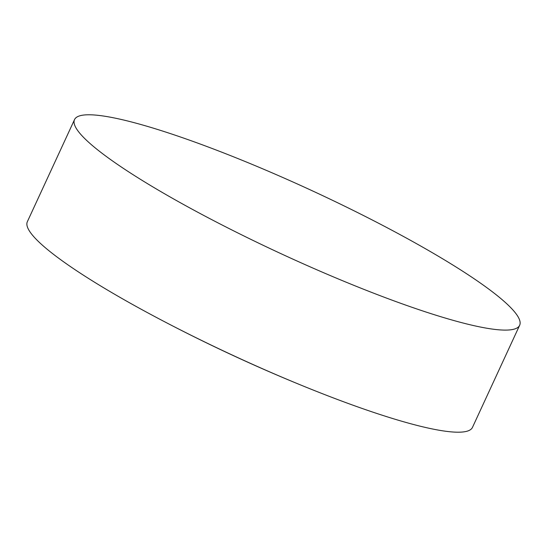 <?xml version="1.0" encoding="UTF-8"?>
<svg xmlns="http://www.w3.org/2000/svg" width="547" height="547" viewBox="0 0 547 547"><rect width="100%" height="100%" fill="white"/><g stroke="black" fill="none" stroke-linecap="round" stroke-linejoin="round"><path stroke-width="0.82" d="M74.522 119.608L27.35 221.699A245.172 35.104 24.8 0 0 105.968 289.151A245.172 35.104 24.8 0 0 162.562 320.686A245.172 35.104 24.8 0 0 309.465 388.561A245.172 35.104 24.8 0 0 420.294 426.222A245.172 35.104 24.8 0 0 472.478 427.378L519.65 325.28A245.172 35.104 24.8 0 0 441.032 257.835A245.172 35.104 24.8 0 0 209.898 147.635A245.172 35.104 24.8 0 0 74.522 119.608A245.172 35.104 24.8 0 0 153.139 187.06A245.172 35.104 24.8 0 0 384.281 297.253A245.172 35.104 24.8 0 0 519.65 325.28M162.562 320.686A1618.293 1618.293 0 0 0 309.465 388.561"/></g></svg>
